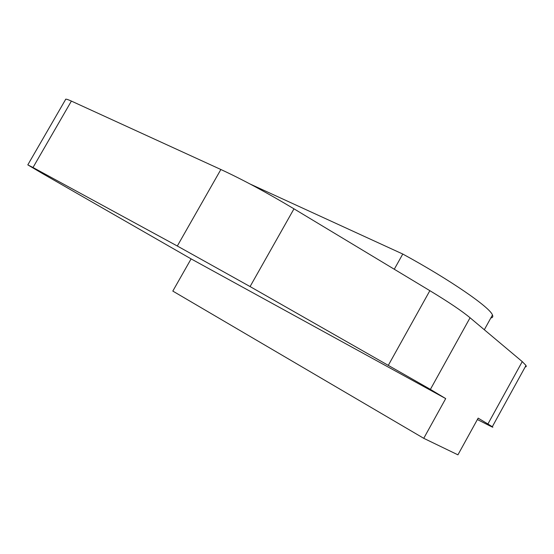 <?xml version="1.0" encoding="UTF-8"?>
<svg xmlns="http://www.w3.org/2000/svg" width="554" height="554" viewBox="0 0 554 554"><rect width="100%" height="100%" fill="white"/><g stroke="black" fill="none" stroke-linecap="round" stroke-linejoin="round"><path stroke-width="0.83" d="M250.041 183.997L402.772 254.037L394.275 269.244M402.772 254.037C450.077 279.777 490.131 307.505 492.451 314.991C493.212 316.729 492.672 317.733 490.816 317.989M33.005 167.509L27.804 164.87L42.443 173.527L191.102 258.884L172.806 291.085L423.748 438.318L457.929 454.834L478.157 418.125L487.915 423.99L522.249 361.61L470.062 317.767C462.064 311.092 448.664 302.062 429.856 290.677L293.98 208.83C266.952 192.667 242.576 179.551 220.866 169.503L71.383 101.084L33.005 167.509L177.315 246.011L220.866 169.503M470.062 317.767L430.396 389.386L445.707 398.596L191.102 258.884M430.396 389.386L250.076 286.57L177.315 246.011M27.839 164.808L65.545 99.588C65.296 98.709 67.242 99.214 71.383 101.084M522.249 361.61L526.009 365.46L526.231 366.603L525.15 367.025M423.748 438.318L445.707 398.596M526.009 365.46L492.298 426.732C493.628 427.66 492.603 427.266 489.224 425.555L477.375 419.537M492.298 426.732L487.915 423.99M388.437 365.114L429.856 290.677M293.98 208.83L250.076 286.57M492.471 314.997L484.321 329.741"/></g></svg>
